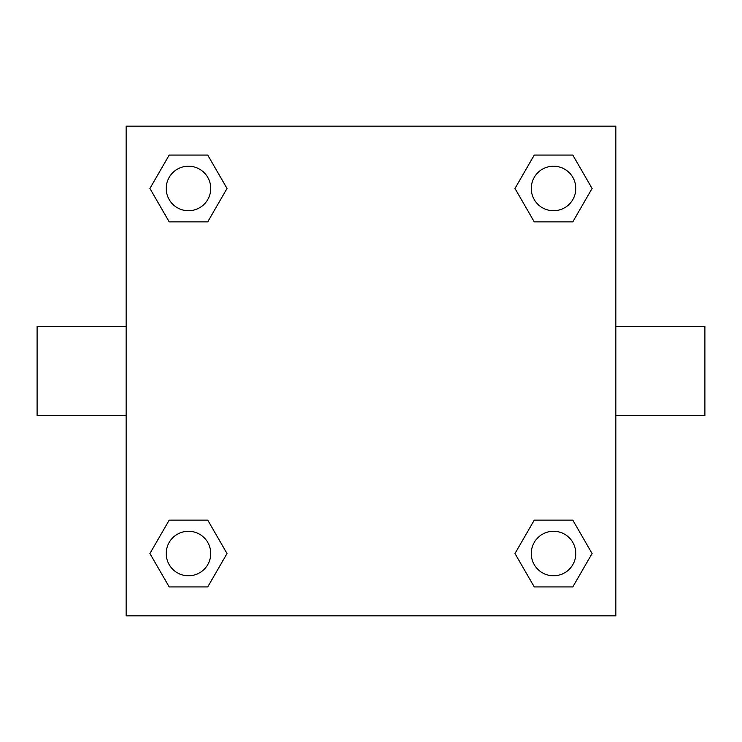 <?xml version="1.0" encoding="UTF-8"?>
<svg xmlns="http://www.w3.org/2000/svg" width="742" height="742" viewBox="0 0 742 742"><rect width="100%" height="100%" fill="white"/><g stroke="black" fill="none" stroke-linecap="round" stroke-linejoin="round"><path stroke-width="1.11" d="M207.741 221.858L169.195 221.858L149.912 188.468L169.195 155.078L207.741 155.078L227.024 188.468L207.741 221.858L169.195 221.858L191.037 221.858M191.037 520.142L207.741 520.142L227.024 553.532L207.741 586.922L169.195 586.922L149.912 553.532L169.195 520.142L207.741 520.142M550.963 221.858L534.259 221.858L514.976 188.468L534.259 155.078L572.805 155.078L592.088 188.468L572.805 221.858L534.259 221.858M534.259 520.142L572.805 520.142L592.088 553.532L572.805 586.922L534.259 586.922L514.976 553.532L534.259 520.142L572.805 520.142L550.963 520.142M615.86 415.52L704.9 415.52L704.9 326.48L615.86 326.48M126.14 326.48L37.1 326.48L37.1 415.52L126.14 415.52M126.14 126.14L615.86 126.14L615.86 615.86L126.14 615.86L126.14 126.14M572.805 586.922L534.259 586.922L572.805 586.922M575.792 553.532A22.26 22.26 0 0 0 542.402 534.259A22.26 22.26 0 0 0 542.402 572.805A22.26 22.26 0 0 0 575.792 553.532M207.741 586.922L169.195 586.922L207.741 586.922M210.728 553.532A22.26 22.26 0 0 0 177.338 534.259A22.26 22.26 0 0 0 177.338 572.805A22.26 22.26 0 0 0 210.728 553.532M534.259 155.078L572.805 155.078L534.259 155.078M575.792 188.468A22.26 22.26 0 0 0 542.402 169.195A22.26 22.26 0 0 0 542.402 207.741A22.26 22.26 0 0 0 575.792 188.468M169.195 155.078L207.741 155.078L169.195 155.078M210.728 188.468A22.26 22.26 0 0 0 177.338 169.195A22.26 22.26 0 0 0 177.338 207.741A22.26 22.26 0 0 0 210.728 188.468"/></g></svg>
